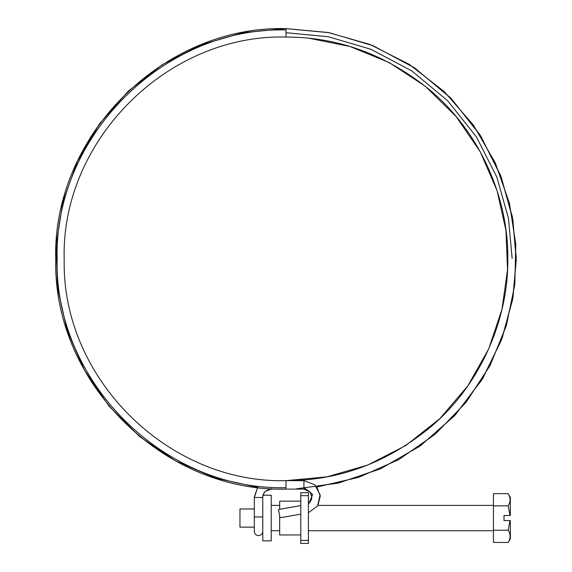 <?xml version="1.0" encoding="UTF-8"?>
<svg xmlns="http://www.w3.org/2000/svg" width="572" height="572" viewBox="0 0 572 572"><rect width="100%" height="100%" fill="white"/><g stroke="black" fill="none" stroke-linecap="round" stroke-linejoin="round"><path stroke-width="0.86" d="M278.535 509.566L280.008 517.774L278.535 509.509L300.786 505.584M280.008 517.774L300.786 514.164M286 28.636L329.029 32.661L372.615 45.524L414.056 67.503L450.557 97.805L479.822 134.563L500.507 175.175L512.398 216.924L516.244 257.414L513.055 297.075L502.195 338.073L482.904 378.206L455.305 414.907L420.549 445.71L380.687 468.74L338.317 483.09L296.017 488.896L338.102 483.14L380.223 468.947L419.834 446.217L454.433 415.851L482.017 379.665L501.451 340.075L512.626 299.571L516.244 260.303L512.848 219.412L501.265 177.156L480.723 135.986L451.43 98.706L414.757 67.975L373.073 45.71L329.236 32.704L286 28.607L286 37.058L286 32.726L328.192 36.701L370.992 49.306L411.74 70.907L447.669 100.743L476.483 136.987L496.832 177.091L508.479 218.347L512.133 258.372M254.318 527.134L239.954 527.134L239.954 508.966L254.318 508.966M239.954 516.924L239.954 518.132M261.812 497.311L262.755 497.547L262.777 497.147L262.777 540.862L271.214 540.862L271.214 495.238L262.777 495.238M504.003 520.584L504.003 515.515L504.003 520.584L510.338 520.584L510.338 538.752L510.338 520.584M504.003 515.515L510.338 515.515L510.338 497.347L510.338 515.515M493.443 530.244L508.208 530.244C510.689 534.305 510.689 538.366 508.208 542.442L493.443 542.442L493.443 493.657L508.208 493.657C510.689 497.712 510.689 501.78 508.208 505.855L510.009 515.515M493.443 505.855L508.208 505.855M510.009 520.584L508.208 530.244M300.786 534.949L279.665 534.949L279.665 516.244M279.665 509.309L279.665 501.151L300.786 501.151M308.394 540.418L308.394 543.4L300.786 543.4L300.786 540.418L308.394 540.418L308.394 492.699L300.786 492.699L300.786 540.418M311.826 497.047L309.981 491.941L303.925 489.11L303.925 480.666L284.591 480.659M309.981 491.941L306.885 489.696L303.925 489.11L286 489.11L286 480.666C167.939 483.655 61.876 378.199 64.2 260.131C60.446 141.17 167.01 33.984 286 37.051M286 29.937C163.706 26.805 54.004 136.508 57.143 258.801C54.011 381.095 163.706 490.797 286 487.659L286 488.896M262.755 516.995L254.325 516.938L254.318 531.402C254.697 534.119 256.163 535.521 258.73 535.621C261.24 535.213 262.584 533.812 262.762 531.402L262.762 497.518L254.325 497.497L254.318 516.966M262.748 497.497L262.755 497.547C263.048 494.773 263.306 490.426 271.214 489.11L271.214 488.638M308.394 504.59L312.662 494.401L303.925 487.659M286 489.11C162.963 492.263 52.603 381.896 55.749 258.859C52.595 135.829 162.963 25.454 286 28.607L328.113 32.49L369.862 44.423L409.23 64.357L444.287 91.642L473.373 125.039L495.309 162.906L509.452 203.303L515.787 244.244L514.8 284.706L506.334 325.711L490.011 365.608L466.037 402.395L435.213 434.227L398.877 459.545L358.773 477.313L316.867 487.029L320.248 496.038L317.968 505.376L493.443 505.376M100.693 122.215L90.004 138.038M300.786 495.688L308.394 495.688M254.318 497.447L257.729 487.365L215.372 478.006L175.532 460.875L139.604 436.572L108.873 405.963L84.427 370.134L67.139 330.359L57.615 288.045L56.185 244.702L62.927 201.852L77.563 161.025L99.621 123.681L128.271 91.12L162.534 64.522L201.165 44.802L242.821 32.704L286 28.6C162.477 25.418 51.852 136.679 55.749 260.174C53.339 382.747 163.442 492.227 286 489.117L271.214 489.11L265.658 491.184M286 37.058C338.131 37.058 385.771 54.454 428.928 89.246C480.73 132.039 508.601 199.12 507.8 258.773C508.594 317.589 481.681 383.512 431.431 426.326C387.744 462.548 339.267 480.659 286 480.659L326.955 476.848L367.567 465.122L405.82 445.509L439.782 418.697L467.803 385.914L488.724 348.863L501.951 309.466L507.536 269.727L505.97 230.394L497.025 190.547L480.337 151.952L456.177 116.602L425.389 86.329L389.382 62.627L349.957 46.475L309.094 38.26M257.729 487.365L254.333 496.725M264.357 492.614L263.084 495.238M303.925 480.659L314.664 484.684L320.12 494.759L317.624 505.934L308.394 512.734M310.045 492.02L311.79 496.296L311.511 499.192L310.138 501.894L308.394 503.524L310.138 501.894M310.196 501.823L311.776 497.862M271.214 530.723L279.665 530.723M308.394 530.723L493.443 530.723M271.214 505.376L279.665 505.376M510.338 497.347L508.208 493.657M510.338 538.752L508.208 542.442"/></g></svg>
